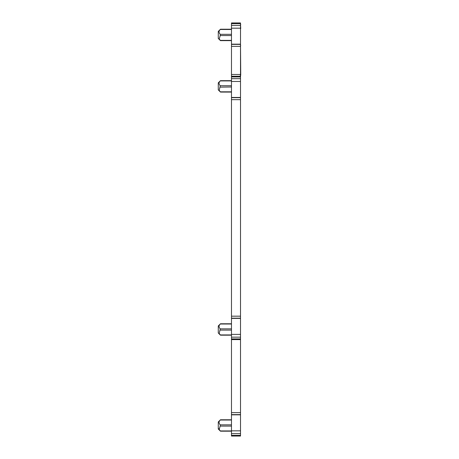 <?xml version="1.0" encoding="UTF-8"?>
<svg xmlns="http://www.w3.org/2000/svg" width="459" height="459" viewBox="0 0 459 459"><rect width="100%" height="100%" fill="white"/><g stroke="black" fill="none" stroke-linecap="round" stroke-linejoin="round"><path stroke-width="0.69" d="M231.479 335.179L220.469 335.179L218.272 332.993L218.272 325.947L220.469 323.767L231.479 323.761M219.15 325.77L219.075 326.785M219.89 328.42L220.245 328.851C218.673 327.238 218.673 325.632 220.245 324.02L231.479 324.02M231.479 334.921L220.245 334.921L219.23 333.4L220.245 328.851L231.479 328.851M231.479 435.367L231.479 436.05L240.51 436.05L240.51 430.835L231.479 430.835L231.479 435.367L240.51 435.367M231.479 23.633L240.51 23.633L240.51 22.95L231.479 22.95L231.479 430.835M240.51 23.633L240.51 435.166M231.479 28.183L240.51 28.183M231.479 74.478L240.51 74.478M240.292 75.431L240.51 76.24L231.479 76.24M231.479 76.917L240.51 76.917L240.51 76.24M240.51 76.917L240.51 81.467L231.479 81.467M231.479 97.457L240.51 97.457L240.51 81.467M240.51 97.457L240.51 334.387L231.479 334.387M231.479 337.164L240.51 337.164L240.51 334.387M240.51 337.164L240.51 339.603L231.479 339.603M231.479 412.63L240.51 412.63L240.51 339.603M240.51 412.63L240.51 430.835M231.479 91.817L220.245 91.817L219.23 90.297L220.245 85.747C218.679 84.135 218.679 82.528 220.245 80.916L231.479 80.916M231.479 86.992L220.108 87.147M231.479 29.479L220.245 29.479C218.679 31.086 218.679 32.698 220.245 34.305L220.108 35.71M231.479 40.381L220.245 40.381L219.23 38.854L220.245 35.55L231.479 35.55M231.479 430.932L220.245 430.932L219.23 429.406L220.091 426.285M219.046 428.603L219.081 428.901M231.479 426.101L220.245 426.101L220.245 424.856C218.679 423.25 218.679 421.637 220.245 420.031L231.479 420.031M231.479 92.075L220.469 92.075L218.272 89.889L218.272 82.844L220.469 80.664L231.479 80.658M220.469 40.633L218.272 38.453L218.272 31.407L220.469 29.221L231.479 29.221M220.469 431.185L218.272 429.004L218.272 421.959L220.469 419.773L231.479 419.773M240.51 45.412L240.728 75.333M240.728 45.412L240.51 45.091M240.51 28.607L240.51 45.045M240.51 24.614L240.728 28.607M240.51 23.834L240.728 24.614M231.479 330.096L220.245 330.096M231.479 23.157L240.51 23.157M231.479 25.388L240.51 25.388M231.479 44.288L240.51 44.288M231.479 44.38L240.51 44.38M231.479 46.37L240.51 46.37M231.479 78.673L240.51 78.673M231.479 97.578L240.51 97.578M231.479 97.669L240.51 97.669M231.479 99.66L240.51 99.66M231.479 316.176L240.51 316.176M231.479 318.173L240.51 318.173M231.479 318.259L240.51 318.259M231.479 338.92L240.51 338.92M231.479 339.396L240.51 339.396M231.479 414.62L240.51 414.62M231.479 414.712L240.51 414.712M231.479 433.612L240.51 433.612M231.479 435.843L240.51 435.843M231.479 85.747L220.245 85.747M231.479 34.305L220.245 34.305M231.479 424.856L220.245 424.856M231.479 44.167L240.51 44.167M231.479 318.385L240.51 318.385M231.479 414.833L240.51 414.833M231.479 40.639L220.469 40.639M231.479 431.19L220.469 431.19"/></g></svg>
